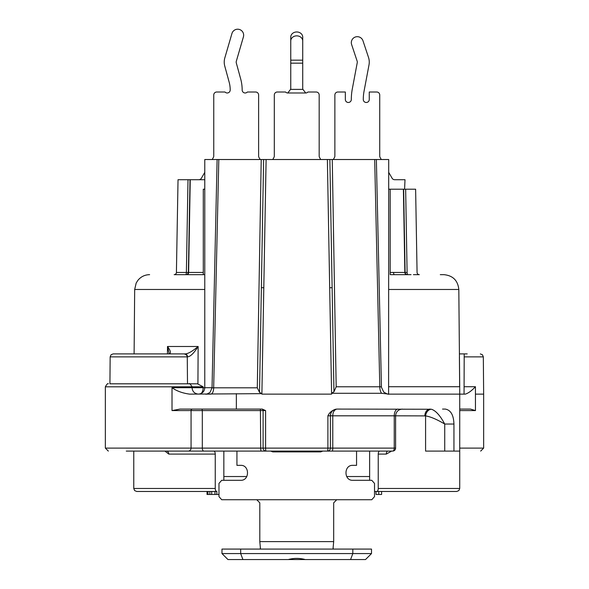 <?xml version="1.0" encoding="UTF-8"?>
<svg xmlns="http://www.w3.org/2000/svg" width="589" height="589" viewBox="0 0 589 589"><rect width="100%" height="100%" fill="white"/><g stroke="black" fill="none" stroke-linecap="round" stroke-linejoin="round"><path stroke-width="0.88" d="M456.733 491.469L376.739 491.469A2.989 1.495 -90 0 0 378.234 488.48L459.729 488.48L458.868 490.578L456.733 491.469L383.468 491.469M186.146 274.658L203.286 274.658L203.286 189.202L204.781 189.202M388.703 189.202L415.62 189.202L417.071 272.457A2.246 2.246 0 0 0 418.823 274.607M388.703 172.341L392.09 178.217A2.989 2.989 0 0 0 394.682 179.711L405.004 179.711L404.591 189.202L403.399 189.202L404.857 272.457A2.246 2.054 -90 0 0 406.911 274.658L390.198 274.658L390.198 189.202M186.978 179.711L204.781 179.711M174.337 274.658L174.167 274.658A2.246 2.246 -90 0 0 176.413 272.457L178.033 179.711L190.247 179.711L188.627 272.457L203.286 272.457M201.585 179.711L200.827 179.711M388.703 289.479L458.816 289.479L459.729 387.643M197.448 383.814L109.922 383.814L197.448 383.814L203.146 386.804L203.146 387.731M397.899 409.083A6.729 3.659 -90 0 0 394.247 415.812L425.589 415.9A6.729 5.264 103.5 0 1 431.391 409.245C435.691 410.57 440.13 415.503 444.724 424.036C436.788 419.346 430.404 416.629 425.589 415.9L425.589 451.1L453.942 451.1L453.942 424.036L444.724 424.036L444.724 451.1M391.604 451.1L386.288 454.09L378.234 454.09L378.234 488.48M215.25 451.1L213.755 451.1A2.989 1.495 -90 0 1 215.25 454.09L215.25 488.48A2.989 1.495 90 0 0 216.745 491.469L136.751 491.469L134.616 490.578L133.762 488.48L215.25 488.48M166.481 451.1L166.481 451.1A2.989 2.349 90 0 1 168.8 454.09L164.898 451.1M126.282 451.1L392.62 451.1A2.989 1.627 -90 0 0 394.247 448.111L332.778 448.111A2.989 0.604 90 0 1 332.174 451.1L327.396 451.1A2.989 2.989 0 0 0 330.385 448.111A2.989 2.989 0 0 1 327.396 451.1A2.989 0.501 -90 0 0 327.896 448.111L327.896 415.812C329.722 412.02 332.778 409.775 337.048 409.083L431.391 409.245M180.013 409.083L262.274 409.083L265.595 410.577L172.017 410.577L180.013 409.083M167.445 353.908L167.497 346.494L169.058 353.083L168.925 353.827L168.358 353.908C171.362 353.761 171.075 351.294 167.497 346.494L198.132 346.494L197.933 383.837M459.391 353.908L467.202 353.908M126.282 353.908L185.248 353.908C188.141 353.746 192.441 351.272 198.132 346.494C193.936 353.186 190.394 356.647 187.486 356.875L186.33 354.725L184.276 353.908L113.147 353.908L111.093 354.725L110.158 356.875L187.265 356.875L187.501 383.814M378.234 454.09A2.989 1.495 90 0 1 379.728 451.1L378.234 451.1M251.731 451.1L236.933 451.1L236.933 465.347L240.651 465.347C249.773 464.876 249.773 480.771 240.651 480.3L221.714 480.3L218.975 483.407L218.975 496.637L221.714 499.737L256.789 499.737L259.801 502.844L259.801 541.608L260.463 548.808L260.088 549.081M411.048 274.658L394.468 274.658A2.246 0.913 90 0 1 393.562 272.464M405.114 272.457L407.102 272.464A2.246 0.744 -90 0 0 407.853 274.658L407.352 274.658A2.246 2.246 0 0 1 405.114 272.457L403.656 189.202L405.114 272.457A2.246 2.246 -90 0 0 407.352 274.658A2.246 2.246 -90 0 1 405.114 272.457L390.198 272.457M419.184 274.658L413.552 274.658M407.838 274.658L407.345 274.658M414.413 274.658L416.578 274.658M458.816 289.479C457.867 280.467 452.882 275.527 443.863 274.658L440.277 274.658M198.986 274.658L194.488 274.658L198.986 274.658M190.77 274.658L188.038 274.658M188.001 179.711L186.382 272.464L176.413 272.457L186.382 272.464A2.246 0.744 90 0 1 185.631 274.658L185.94 274.658M178.018 274.658L179.292 274.658M174.535 274.658L204.781 274.658M175.603 274.658L176.869 274.658M178.769 274.658L179.638 274.658M464.213 386.723L475.419 386.723C471.679 390.772 468.292 393.246 465.266 394.129L459.729 394.129L459.729 388.387L459.729 394.129L388.6 394.129L388.703 159.523L376.371 159.523L381.429 386.767M206.305 394.129L210.744 394.129A6.427 2.923 90 0 0 213.667 387.812L257.29 387.812L259.521 392.377L263.614 159.523L332.262 159.523L336.179 386.782L379.795 386.782L374.685 159.523L376.15 159.523M172.017 410.577L172.017 387.702C176.693 391.052 182.575 393.194 189.658 394.129L261.891 393.658L266.11 159.523M381.208 386.782L383.689 392.009C386.649 393.842 388.387 394.549 388.88 394.129L381.628 393.29A7.473 3.394 90 0 1 379.795 386.782L381.208 386.782L379.795 386.782M212.04 387.702L204.781 387.702L204.781 159.523L217.113 159.523L212.033 387.798M186.131 274.658A2.246 2.246 90 0 0 188.377 272.457L189.997 179.711L188.627 272.457A2.246 2.054 90 0 1 186.573 274.658L186.139 274.658M186.382 272.464L188.377 272.457L187.619 274.099M187.884 273.811A2.246 2.246 0 0 0 188.377 272.457A2.246 2.246 0 0 1 187.884 273.811M174.661 274.607A2.246 2.246 0 0 0 176.413 272.457A2.246 2.246 0 0 1 174.661 274.607M374.685 159.523L332.262 159.523M217.334 159.523L263.614 159.523M356.559 451.1L356.559 465.347L352.833 465.347C343.711 464.876 343.711 480.771 352.833 480.3L371.769 480.3L374.516 483.407L374.516 496.637L371.769 499.737L256.782 499.737M322.765 451.1L320.718 451.888L272.773 451.888L270.719 451.1M319.201 451.888L321.167 451.1M272.324 451.1L274.283 451.888M369.634 451.1L369.634 480.3M212.688 491.469L216.745 491.469M450.011 491.469L374.516 491.469M223.849 451.1L223.849 480.3M263.099 410.577A1.495 1.495 0 0 0 261.604 409.083A1.495 1.495 0 0 1 263.099 410.577L263.099 448.111L265.595 448.111A2.989 0.501 90 0 0 266.088 451.1L266.088 451.1A2.989 2.989 0 0 1 263.099 448.111L260.706 448.111L260.412 409.083M445.313 409.083L442.53 409.083L445.313 409.083C450.754 410.062 453.633 415.046 453.942 424.036M459.729 394.129L459.729 451.1L453.942 451.1M336.179 386.782L333.956 391.773L331.585 393.29L381.628 393.29M259.521 392.377L261.891 393.658L261.884 394.129L331.6 394.129L327.374 159.523M261.221 159.523L257.29 387.812M218.806 159.523L213.667 387.812L212.033 387.842L210.089 392.311C207.542 393.886 206.054 394.49 205.627 394.129M172.017 387.702L203.131 387.702M333.956 391.773L329.869 159.523M464.213 353.908L464.051 394.129M417.071 272.457A2.246 2.246 90 0 0 419.316 274.658A2.246 2.246 90 0 1 417.071 272.457M459.729 409.083L470.471 409.083L475.463 410.577L459.729 410.577M327.896 415.812L330.385 415.812L330.385 448.111L330.385 415.812A6.729 6.729 0 0 1 336.253 409.141L336.555 409.141A2.989 1.863 82.6 0 0 336.253 409.141L335.347 409.318M336.555 409.141C334.125 410.047 332.866 412.271 332.778 415.812L330.385 415.812L330.635 413.986M387.915 451.1A2.989 1.642 -90 0 0 386.288 454.09M331.393 412.271L331.732 411.77M332.638 410.791L334.302 409.701M333.396 549.081L333.021 548.808L333.683 541.608L333.683 502.844L336.702 499.737M221.979 553.572L221.979 549.081L371.504 549.081L371.504 553.572L365.526 559.55L227.958 559.55L221.979 553.572L240.673 553.572L242.911 559.55M305.102 559.55L288.382 559.55M371.504 553.572L240.673 553.572L240.673 549.081M304.756 559.403C299.411 558.063 294.066 558.063 288.735 559.403M319.172 451.1L319.172 451.888M274.312 451.1L274.312 451.888M198.802 179.711A2.989 2.989 0 0 0 201.394 178.217L204.781 172.341M260.183 159.523L259.013 157.499A2.989 2.989 0 0 1 258.615 155.997L258.615 95.006A2.989 2.989 0 0 0 255.626 92.009L247.365 92.009A2.989 2.989 0 0 1 242.167 89.992A41.871 41.871 0 0 0 240.68 78.948L236.292 62.898A2.989 2.989 0 0 1 236.307 61.271L243.419 36.864A5.978 5.978 0 0 0 239.355 29.45A5.978 5.978 0 0 0 231.941 33.514L224.821 57.921A14.953 14.953 0 0 0 224.755 66.049L229.143 82.099A29.906 29.906 0 0 1 230.203 89.992A2.989 2.989 0 0 1 225.005 92.009L216.745 92.009A2.989 2.989 0 0 0 213.755 95.006L213.755 155.997A2.989 2.989 0 0 1 213.358 157.499L212.187 159.523M381.304 159.523L380.133 157.499A2.989 2.989 0 0 1 379.728 155.997L379.728 95.006A2.989 2.989 0 0 0 376.739 92.009L369.266 92.009L369.266 99.489A2.989 2.989 0 0 1 366.27 102.479A2.989 2.989 0 0 1 363.28 99.489A44.86 44.86 0 0 1 364.054 91.199L369.008 64.871A14.953 14.953 0 0 0 368.5 57.391L362.979 40.781A5.978 5.978 0 0 0 355.417 36.989A5.978 5.978 0 0 0 351.626 44.558L357.148 61.16A2.989 2.989 0 0 1 357.251 62.662L352.296 88.991A56.816 56.816 0 0 0 351.316 99.489A2.989 2.989 0 0 1 348.327 102.479A2.989 2.989 0 0 1 345.338 99.489L345.338 92.009L337.865 92.009A2.989 2.989 0 0 0 334.869 95.006L334.869 155.997A2.989 2.989 0 0 1 334.471 157.499L333.3 159.523M302.724 60.174L290.76 60.174L290.76 40.965A5.978 5.11 180 0 1 296.746 35.855A5.978 5.11 180 0 1 302.724 40.965L302.724 88.416A2.989 2.621 0 0 0 302.937 89.395L305.713 92.981L287.771 92.981A2.989 2.989 0 0 1 285.562 92.009L277.301 92.009A2.989 2.989 0 0 0 274.312 95.006L274.312 155.997A2.989 2.989 0 0 1 273.914 157.499L272.744 159.523M305.713 92.981A2.989 2.989 0 0 0 307.922 92.009L316.183 92.009A2.989 2.989 0 0 1 319.172 95.006L319.172 155.997A2.989 2.989 0 0 0 319.569 157.499L320.74 159.523M287.771 92.981L290.546 89.395A2.989 2.621 0 0 0 290.76 88.416L290.76 60.174M290.76 40.965L290.76 37.078A5.978 5.11 180 0 1 296.746 31.968A5.978 5.11 180 0 1 302.724 37.078L302.724 40.965M381.598 491.469L381.598 494.465L375.996 494.465L375.996 491.469M378.793 491.469L378.793 494.465M218.975 494.465L207.026 494.465L207.026 491.469M207.497 491.469L207.497 494.465M207.961 491.469L207.961 494.465M209.831 491.469L209.831 494.465M211.701 491.469L211.701 494.465M214.97 491.469L214.97 494.465M216.84 491.469L216.84 494.465M246.806 476.523L223.849 476.523M346.685 476.523L369.634 476.523M388.703 386.723L459.663 386.723L459.405 356.875M200.974 393.57A6.427 3.696 90 0 0 203.161 387.753L204.781 387.753M204.781 289.479L134.675 289.479L134.108 353.908M168.8 454.09L215.25 454.09M424.868 415.812A6.729 5.286 90 0 1 430.154 409.083M188.149 451.1A2.989 2.923 -90 0 0 191.064 448.111L105.35 448.111L108.339 451.1M203.875 451.1A2.989 1.576 -90 0 1 202.307 448.111L191.064 448.111L191.064 410.577A1.495 1.458 -90 0 1 192.529 409.083M203.131 386.804L105.35 386.804L105.35 448.111M273.568 451.1L273.568 451.8M261.31 451.1A2.989 0.604 -90 0 1 260.706 448.111L202.307 448.111L202.307 410.577A1.495 0.788 -90 0 0 201.519 409.083L201.519 409.083M236.358 409.083L236.358 393.658M392.62 451.1A2.989 2.989 0 0 0 395.609 448.111L394.247 448.111L394.247 415.812L332.778 415.812L332.778 448.111L265.595 448.111L265.595 410.577M261.383 287.704L263.843 287.734M185.248 353.908A2.989 2.246 90 0 1 187.486 356.875M329.641 287.734L332.108 287.704M480.337 353.908L482.457 354.792L483.326 356.875L464.213 356.875M475.433 386.723L475.463 410.577M483.326 356.875L483.65 394.129L475.463 394.129M407.102 272.464L405.652 189.202M483.65 394.129L483.65 448.111L459.729 448.111M333.683 541.608L259.801 541.608M352.818 549.081L352.818 553.572L350.573 559.55M319.923 451.1L319.923 451.8M302.724 63.163L290.76 63.163M302.937 89.395L290.546 89.395M133.762 451.1L133.762 488.48M459.729 451.1L459.729 488.48M189.084 383.814C189.319 383.005 190.313 384.006 192.073 386.804L192.073 387.702C192.419 391.567 194.561 393.71 198.5 394.129M105.35 386.804C106.889 384.087 107.883 383.086 108.339 383.814M414.685 274.658L413.515 274.658M204.781 387.702C204.442 391.567 202.292 393.71 198.353 394.129M134.675 289.479L136.184 283.051L137.855 280.386C140.904 276.675 144.82 274.761 149.621 274.658M177.164 274.658L175.485 274.658M174.175 274.658L174.734 274.584M185.645 274.658L183.26 274.658M177.326 274.658L176.067 274.658M205.981 394.129L205.59 394.129M205.679 394.129L206.4 394.129M206.687 394.129L208.035 394.129M209.942 394.129L210.744 394.129M110.158 356.875L109.922 383.814M388.232 394.129L388.939 394.129M413.412 274.658L418.057 274.658M483.65 448.111L480.661 451.1M395.609 448.111L395.609 415.812C395.97 411.763 398.216 409.517 402.339 409.083M335.038 409.414L333.219 410.327M331.769 411.726L331.018 412.955M330.819 413.434L330.385 415.812M260.419 548.948L260.25 548.035M265.602 549.081L266.464 549.081M327.882 549.081L327.02 549.081M333.241 548.035L333.065 548.948"/></g></svg>
